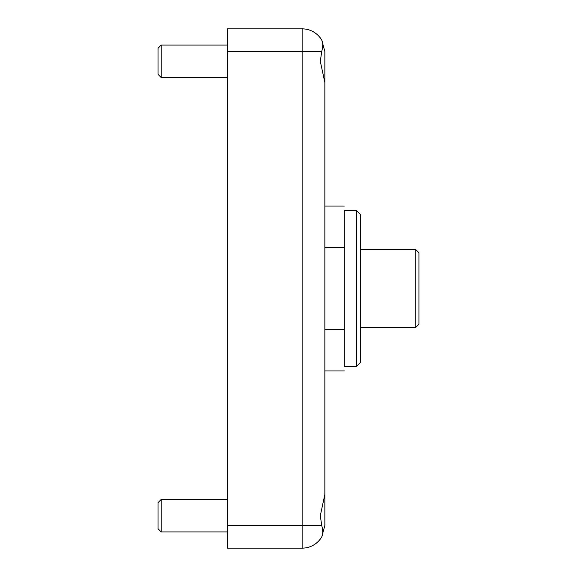 <?xml version="1.0" encoding="UTF-8"?>
<svg xmlns="http://www.w3.org/2000/svg" width="577" height="577" viewBox="0 0 577 577"><rect width="100%" height="100%" fill="white"/><g stroke="black" fill="none" stroke-linecap="round" stroke-linejoin="round"><path stroke-width="0.87" d="M321.778 40.166L324.851 51.569L324.851 84.675L324.851 61.306M324.851 515.694L324.851 492.325L324.851 525.431L321.778 536.834M320.379 538.968L320.913 538.211A22.719 22.719 0 0 0 321.721 536.935C323.062 534.482 323.062 530.645 321.721 525.431L320.307 515.694L324.851 494.453L324.851 82.547L320.307 61.306L321.721 51.569C323.062 46.355 323.062 42.518 321.721 40.065L320.913 38.789M320.826 538.341L321.721 536.935A22.719 22.719 0 0 1 302.132 548.15A22.719 22.719 0 0 0 320.307 539.062M321.721 51.569L302.132 51.569L302.132 525.431L227.482 525.431L227.482 28.85L302.132 28.85A22.719 22.719 0 0 1 321.721 40.065M324.851 84.675L324.851 206.047L344.325 206.047M344.325 370.953L324.851 370.953L324.851 492.325M227.482 525.431L227.482 548.15L302.132 548.15A22.719 22.719 0 0 0 321.721 536.935M418.974 288.5L418.974 252.798L415.728 249.552L415.728 327.447L418.974 324.202L418.974 288.5M324.851 247.273L344.325 247.273M324.851 329.727L344.325 329.727M356.492 366.395L360.553 362.342L360.553 214.658L356.492 210.605L344.325 210.605L344.325 366.395L356.492 366.395L356.492 210.605M227.482 531.922L161.207 531.922L161.207 499.466L227.482 499.466M161.207 531.922L158.026 528.741L158.026 502.646L161.207 499.466M227.482 77.534L161.207 77.534L161.207 45.078L227.482 45.078M161.207 77.534L158.026 74.354L158.026 48.259L161.207 45.078M302.132 548.15L302.132 525.431L321.721 525.431M302.132 28.85L302.132 51.569L227.482 51.569M360.553 327.447L415.728 327.447M360.553 249.552L415.728 249.552"/></g></svg>
